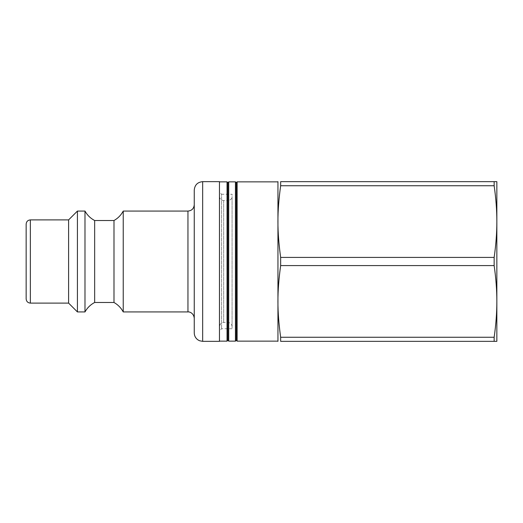 <?xml version="1.0" encoding="UTF-8"?>
<svg xmlns="http://www.w3.org/2000/svg" width="523" height="523" viewBox="0 0 523 523"><rect width="100%" height="100%" fill="white"/><g stroke="black" fill="none" stroke-linecap="round" stroke-linejoin="round"><path stroke-width="0.39" stroke-dasharray="2.62 1.96" d="M280.648 185.737C277.013 212.528 277.013 230.623 280.648 257.414L494.15 257.414C495.967 244.744 496.863 232.8 496.85 221.575C496.863 210.351 495.967 198.407 494.15 185.737L280.648 185.737L280.648 181.651L496.85 181.651L496.85 341.349L280.648 341.349L280.648 337.263L494.15 337.263C495.967 324.593 496.863 312.649 496.85 301.425C496.863 290.2 495.967 278.256 494.15 265.586L280.648 265.586C277.013 292.377 277.013 310.472 280.648 337.263M277.89 181.86L277.89 341.14M280.648 257.414L280.648 265.586M494.15 181.651L494.15 185.737M494.15 257.414L494.15 265.586M494.15 337.263L494.15 341.349M237.122 181.86L237.122 341.14M236.285 182.697L236.285 340.303M235.442 181.86L235.442 341.14M228.721 181.86L228.721 341.14M227.878 182.697L227.878 340.303M227.041 181.86L227.041 341.14M219.47 181.86L219.47 341.14L219.47 181.86M219.47 341.349L219.47 181.651M26.15 298.901L26.15 224.099M194.255 332.948L194.255 190.052M194.255 204.761L194.255 318.239L194.255 204.761M123.232 311.93L123.232 211.07M68.598 303.105L68.598 219.895M77.424 311.93L77.424 211.07M84.988 311.93L84.988 211.07M94.656 302.477L94.656 220.523M113.988 302.477L113.988 220.523M219.47 192.157L219.47 330.843L219.47 192.157L221.575 194.255L221.575 328.745L221.575 194.255L232.081 194.255L232.081 328.745L232.081 194.255M219.47 196.36L219.47 326.64L219.47 196.36C219.725 198.91 221.124 200.309 223.674 200.564L227.878 200.564L227.878 322.436L227.878 200.564C230.434 200.309 231.833 198.91 232.081 196.36L232.081 326.64L232.081 196.36M202.663 181.651L202.663 341.349M187.953 311.93L187.953 211.07M30.354 219.895L30.354 303.105M223.674 200.564L223.674 322.436L223.674 200.564M232.081 326.64C231.833 324.09 230.434 322.691 227.878 322.436L223.674 322.436C223.903 322.279 220.229 322.201 219.47 326.64M232.081 328.745L221.575 328.745L219.47 330.843"/><path stroke-width="0.78" d="M280.648 337.263C277.013 310.472 277.013 292.377 280.648 265.586L494.15 265.586C495.967 278.256 496.863 290.2 496.85 301.425C496.863 312.649 495.967 324.593 494.15 337.263L280.648 337.263L280.648 341.349C277.013 341.349 277.013 341.349 280.648 341.349C277.013 341.349 277.013 341.349 280.648 341.349L496.85 341.349L496.85 181.651L280.648 181.651C277.013 181.651 277.013 181.651 280.648 181.651C277.013 181.651 277.013 181.651 280.648 181.651L280.648 185.737L494.15 185.737C495.967 198.407 496.863 210.351 496.85 221.575C496.863 232.8 495.967 244.744 494.15 257.414L280.648 257.414C277.013 230.623 277.013 212.528 280.648 185.737M277.948 341.349L277.948 181.651M280.648 265.586L280.648 257.414M494.15 185.737L494.15 181.651M494.15 341.349L494.15 337.263M494.15 265.586L494.15 257.414M277.89 341.14L237.122 341.14L237.122 181.86L277.89 181.86M237.122 341.14L236.285 340.303L236.285 182.697L237.122 181.86M235.442 341.14L235.442 181.86L228.721 181.86L228.721 341.14L235.442 341.14L236.285 340.303M236.285 182.697L235.442 181.86M228.721 341.14L227.878 340.303L227.878 182.697L228.721 181.86M227.878 340.303L227.041 341.14L227.041 181.86L219.47 181.86M227.878 182.697L227.041 181.86M219.47 181.651L219.47 341.349L202.663 341.349L202.663 181.651L219.47 181.651M30.354 219.895C27.797 220.144 26.398 221.543 26.15 224.099L26.15 298.901C26.398 301.457 27.797 302.856 30.354 303.105L30.354 219.895L68.598 219.895L68.598 303.105L77.424 311.93L84.988 311.93L84.988 211.07L77.424 211.07L77.424 311.93M202.663 181.651C197.557 182.148 194.752 184.946 194.255 190.052L194.255 332.948C194.334 335.818 195.524 338.113 197.831 339.819L199.505 340.735L202.663 341.349M194.255 204.761C193.883 208.592 191.784 210.697 187.953 211.07L187.953 311.93C188.973 311.61 193.673 312.689 194.255 318.239M187.953 211.07L123.232 211.07L123.232 311.93L187.953 311.93M68.598 219.895L77.424 211.07M84.988 211.07C87.269 215.182 90.492 218.333 94.656 220.523L94.656 302.477C90.492 304.667 87.269 307.818 84.988 311.93M94.656 220.523L113.988 220.523L113.988 302.477L94.656 302.477M123.232 211.07C121.068 215.116 117.989 218.274 113.988 220.523M227.041 341.14L219.47 341.14M30.354 303.105L68.598 303.105M123.232 311.93C121.068 307.884 117.989 304.726 113.988 302.477"/></g></svg>
